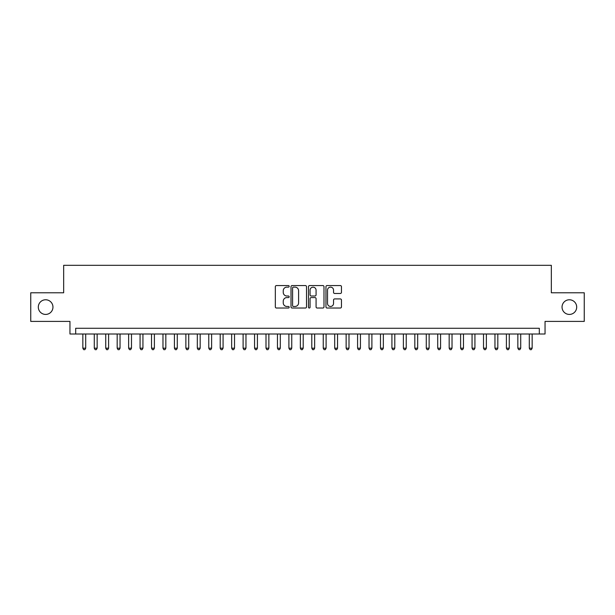 <?xml version="1.0" encoding="UTF-8"?>
<svg xmlns="http://www.w3.org/2000/svg" width="615" height="615" viewBox="0 0 615 615"><rect width="100%" height="100%" fill="white"/><g stroke="black" fill="none" stroke-linecap="round" stroke-linejoin="round"><path stroke-width="0.92" d="M289.181 286.344A0.784 0.784 0 0 0 288.397 285.56L276.458 285.56A1.122 1.122 0 0 0 275.336 286.682L275.336 306.908A1.122 1.122 0 0 0 276.458 308.03L288.397 308.03A0.784 0.784 0 0 0 289.181 307.246A0.784 0.784 0 0 0 288.397 306.462L286.851 306.462A3.598 3.598 0 0 1 283.254 302.864L283.254 301.181A3.598 3.598 0 0 1 286.851 297.583L288.397 297.583A0.784 0.784 0 0 0 289.181 296.799A0.784 0.784 0 0 0 288.397 296.007L286.851 296.007A3.598 3.598 0 0 1 283.254 292.417L283.254 290.726A3.598 3.598 0 0 1 286.851 287.136L288.397 287.136A0.784 0.784 0 0 0 289.181 286.344M562.041 307.1A7.326 7.326 0 0 0 569.367 314.426A7.326 7.326 0 0 0 576.693 307.1A7.326 7.326 0 0 0 569.367 299.774A7.326 7.326 0 0 0 562.041 307.1M38.307 307.1A7.326 7.326 0 0 0 45.633 314.426A7.326 7.326 0 0 0 52.959 307.1A7.326 7.326 0 0 0 45.633 299.774A7.326 7.326 0 0 0 38.307 307.1M340.341 293.478A1.122 1.122 0 0 0 341.463 292.356L341.463 286.682A1.122 1.122 0 0 0 340.341 285.56L327.08 285.56A1.122 1.122 0 0 0 325.958 286.682L325.958 306.908A1.122 1.122 0 0 0 327.08 308.03L340.341 308.03A1.122 1.122 0 0 0 341.463 306.908L341.463 300.059A1.122 1.122 0 0 0 340.341 298.928L334.668 298.928A1.122 1.122 0 0 0 333.538 300.059L333.538 303.456A3.006 3.006 0 0 1 330.532 306.462A3.006 3.006 0 0 1 327.526 303.456L327.526 290.142A3.006 3.006 0 0 1 330.532 287.136A3.006 3.006 0 0 1 333.538 290.142L333.538 292.356A1.122 1.122 0 0 0 334.668 293.478L340.341 293.478M539.317 333.999L545.044 333.999L545.044 321.407L584.25 321.407L584.25 292.786L551.34 292.786L551.34 265.319L63.66 265.319L63.66 292.786L30.75 292.786L30.75 321.407L69.956 321.407L69.956 333.999L539.317 333.999L539.317 328.279L75.683 328.279L75.683 333.999M306.516 286.682A1.122 1.122 0 0 0 305.394 285.56L292.133 285.56A1.122 1.122 0 0 0 291.01 286.682L291.01 306.908A1.122 1.122 0 0 0 292.133 308.03L305.394 308.03A1.122 1.122 0 0 0 306.516 306.908L306.516 286.682M309.606 285.56L322.867 285.56A1.122 1.122 0 0 1 323.99 286.682L323.99 306.908A1.122 1.122 0 0 1 322.867 308.03L317.194 308.03A1.122 1.122 0 0 1 316.072 306.908L316.072 298.706A1.122 1.122 0 0 0 314.942 297.583L311.182 297.583A1.122 1.122 0 0 0 310.06 298.706L310.06 307.246A0.784 0.784 0 0 1 309.268 308.03A0.784 0.784 0 0 1 308.484 307.246L308.484 286.682A1.122 1.122 0 0 1 309.606 285.56M293.37 287.136A0.784 0.784 0 0 0 292.586 287.92L292.586 305.67A0.784 0.784 0 0 0 293.37 306.462L295 306.462A3.598 3.598 0 0 0 298.598 302.864L298.598 290.726A3.598 3.598 0 0 0 295 287.136L293.37 287.136M316.072 290.195A3.006 3.006 0 0 0 313.066 287.19A3.006 3.006 0 0 0 310.06 290.195L310.06 294.885A1.122 1.122 0 0 0 311.182 296.007L314.942 296.007A1.122 1.122 0 0 0 316.072 294.885L316.072 290.195M82.841 333.999L82.841 348.198L85.7 348.198L85.7 333.999M85.7 348.198L84.839 349.681L83.694 349.681L82.841 348.198M94.287 333.999L94.287 348.198L97.147 348.198L97.147 333.999M97.147 348.198L96.286 349.681L95.141 349.681L94.287 348.198M105.734 333.999L105.734 348.198L108.594 348.198L108.594 333.999M108.594 348.198L107.733 349.681L106.595 349.681L105.734 348.198M117.181 333.999L117.181 348.198L120.04 348.198L120.04 333.999M120.04 348.198L119.187 349.681L118.042 349.681L117.181 348.198M128.627 333.999L128.627 348.198L131.487 348.198L131.487 333.999M131.487 348.198L130.634 349.681L129.488 349.681L128.627 348.198M140.074 333.999L140.074 348.198L142.941 348.198L142.941 333.999M142.941 348.198L142.08 349.681L140.935 349.681L140.074 348.198M151.521 333.999L151.521 348.198L154.388 348.198L154.388 333.999M154.388 348.198L153.527 349.681L152.382 349.681L151.521 348.198M162.975 333.999L162.975 348.198L165.835 348.198L165.835 333.999M165.835 348.198L164.974 349.681L163.828 349.681L162.975 348.198M174.422 333.999L174.422 348.198L177.281 348.198L177.281 333.999M177.281 348.198L176.42 349.681L175.275 349.681L174.422 348.198M185.868 333.999L185.868 348.198L188.728 348.198L188.728 333.999M188.728 348.198L187.867 349.681L186.729 349.681L185.868 348.198M197.315 333.999L197.315 348.198L200.175 348.198L200.175 333.999M200.175 348.198L199.321 349.681L198.176 349.681L197.315 348.198M208.762 333.999L208.762 348.198L211.621 348.198L211.621 333.999M211.621 348.198L210.768 349.681L209.623 349.681L208.762 348.198M220.208 333.999L220.208 348.198L223.076 348.198L223.076 333.999M223.076 348.198L222.215 349.681L221.069 349.681L220.208 348.198M231.655 333.999L231.655 348.198L234.523 348.198L234.523 333.999M234.523 348.198L233.662 349.681L232.516 349.681L231.655 348.198M243.11 333.999L243.11 348.198L245.969 348.198L245.969 333.999M245.969 348.198L245.108 349.681L243.963 349.681L243.11 348.198M254.556 333.999L254.556 348.198L257.416 348.198L257.416 333.999M257.416 348.198L256.555 349.681L255.41 349.681L254.556 348.198M266.003 333.999L266.003 348.198L268.863 348.198L268.863 333.999M268.863 348.198L268.002 349.681L266.864 349.681L266.003 348.198M277.45 333.999L277.45 348.198L280.309 348.198L280.309 333.999M280.309 348.198L279.456 349.681L278.311 349.681L277.45 348.198M288.896 333.999L288.896 348.198L291.756 348.198L291.756 333.999M291.756 348.198L290.903 349.681L289.757 349.681L288.896 348.198M300.343 333.999L300.343 348.198L303.21 348.198L303.21 333.999M303.21 348.198L302.349 349.681L301.204 349.681L300.343 348.198M311.79 333.999L311.79 348.198L314.657 348.198L314.657 333.999M314.657 348.198L313.796 349.681L312.651 349.681L311.79 348.198M323.244 333.999L323.244 348.198L326.104 348.198L326.104 333.999M326.104 348.198L325.243 349.681L324.097 349.681L323.244 348.198M334.691 333.999L334.691 348.198L337.55 348.198L337.55 333.999M337.55 348.198L336.689 349.681L335.544 349.681L334.691 348.198M346.137 333.999L346.137 348.198L348.997 348.198L348.997 333.999M348.997 348.198L348.136 349.681L346.998 349.681L346.137 348.198M357.584 333.999L357.584 348.198L360.444 348.198L360.444 333.999M360.444 348.198L359.591 349.681L358.445 349.681L357.584 348.198M369.031 333.999L369.031 348.198L371.891 348.198L371.891 333.999M371.891 348.198L371.037 349.681L369.892 349.681L369.031 348.198M380.477 333.999L380.477 348.198L383.345 348.198L383.345 333.999M383.345 348.198L382.484 349.681L381.338 349.681L380.477 348.198M391.924 333.999L391.924 348.198L394.792 348.198L394.792 333.999M394.792 348.198L393.931 349.681L392.785 349.681L391.924 348.198M403.379 333.999L403.379 348.198L406.238 348.198L406.238 333.999M406.238 348.198L405.377 349.681L404.232 349.681L403.379 348.198M414.825 333.999L414.825 348.198L417.685 348.198L417.685 333.999M417.685 348.198L416.824 349.681L415.679 349.681L414.825 348.198M426.272 333.999L426.272 348.198L429.132 348.198L429.132 333.999M429.132 348.198L428.271 349.681L427.133 349.681L426.272 348.198M437.719 333.999L437.719 348.198L440.578 348.198L440.578 333.999M440.578 348.198L439.725 349.681L438.58 349.681L437.719 348.198M449.165 333.999L449.165 348.198L452.025 348.198L452.025 333.999M452.025 348.198L451.172 349.681L450.026 349.681L449.165 348.198M460.612 333.999L460.612 348.198L463.479 348.198L463.479 333.999M463.479 348.198L462.618 349.681L461.473 349.681L460.612 348.198M472.059 333.999L472.059 348.198L474.926 348.198L474.926 333.999M474.926 348.198L474.065 349.681L472.92 349.681L472.059 348.198M483.513 333.999L483.513 348.198L486.373 348.198L486.373 333.999M486.373 348.198L485.512 349.681L484.366 349.681L483.513 348.198M494.96 333.999L494.96 348.198L497.819 348.198L497.819 333.999M497.819 348.198L496.958 349.681L495.813 349.681L494.96 348.198M506.406 333.999L506.406 348.198L509.266 348.198L509.266 333.999M509.266 348.198L508.405 349.681L507.267 349.681L506.406 348.198M517.853 333.999L517.853 348.198L520.713 348.198L520.713 333.999M520.713 348.198L519.86 349.681L518.714 349.681L517.853 348.198M529.3 333.999L529.3 348.198L532.16 348.198L532.16 333.999M532.16 348.198L531.306 349.681L530.161 349.681L529.3 348.198"/></g></svg>
